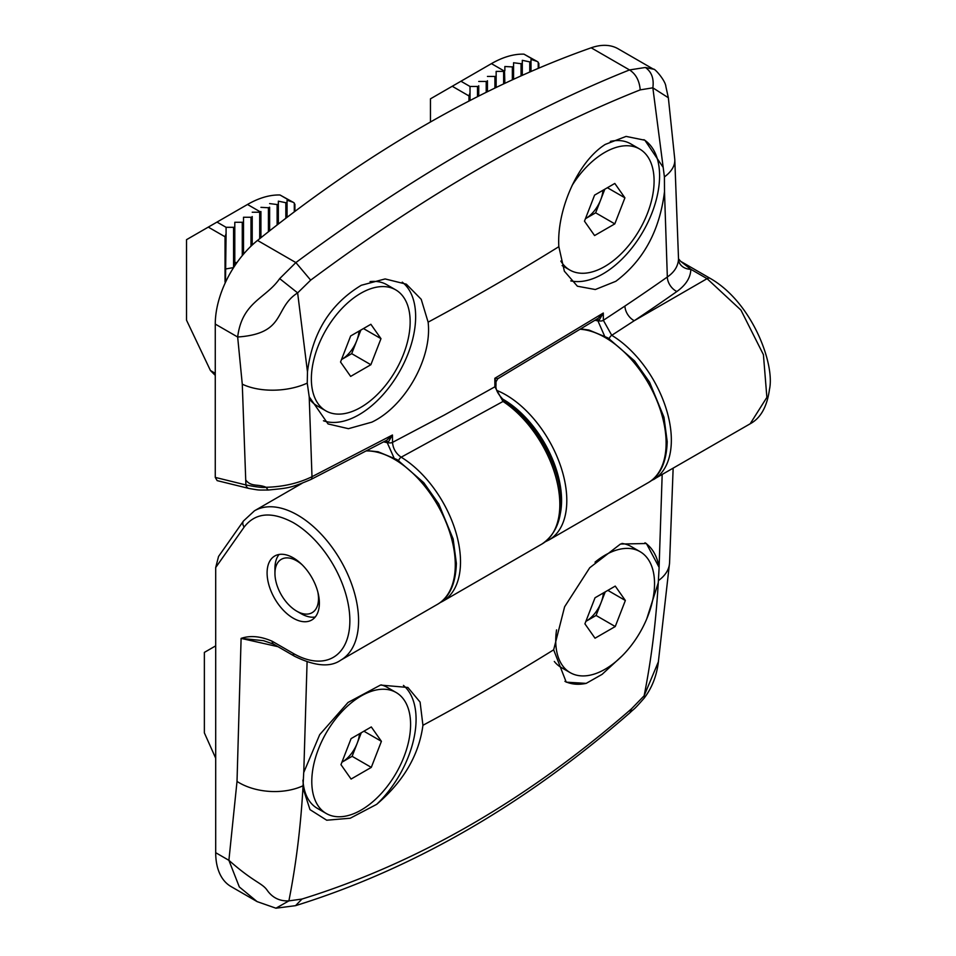 <?xml version="1.0" encoding="UTF-8"?>
<svg xmlns="http://www.w3.org/2000/svg" width="956" height="956" viewBox="0 0 956 956"><rect width="100%" height="100%" fill="white"/><g stroke="black" fill="none" stroke-linecap="round" stroke-linejoin="round"><path stroke-width="1.43" d="M644.989 542.769A80.089 46.235 -60 0 1 659.126 567.398L658.266 582.766L646.734 618.914M622.356 655.685L602.125 674.338L586.171 683.385A80.089 46.235 -60 0 1 564.936 681.353M586.171 683.385L566.227 682.166L553.667 649.817L564.614 606.785L589.733 567.756L620.468 544.036L646.399 543.51L659.126 567.398M257.045 901.568L231.005 886.535A73.923 42.685 -60 0 1 215.698 852.692L215.698 567.541L244.198 527.007C255.348 512.631 271.695 511.173 293.241 522.621A80.089 46.235 60 0 1 349.86 620.707A80.089 46.235 60 0 1 293.241 653.402L272.209 641.261C260.665 636.218 250.293 635.262 241.103 638.393L263.557 640.687L273.488 644.081A6.166 3.561 -60 0 1 272.209 641.261M244.198 527.007A6.166 4.864 -144.9 0 1 243.505 520.948L218.554 556.44L215.698 567.541M403.444 685.416A80.089 46.235 -60 0 1 416.075 719.294A80.089 46.235 -60 0 1 376.664 804.343L350.231 818.228L326.713 820.212L309.995 809.636L302.944 787.911L303.709 772.591L319.71 734.638L348.02 702.469L380.488 685.07L407.877 687.472L420.09 702.11L422.934 725.293C418.943 755.097 403.528 781.446 376.664 804.343M277.993 646.686L241.103 638.393L237.016 781.434L228.89 860.316C254.32 882.794 262.35 882.902 267.417 890.61C272.675 897.863 279.821 901.293 288.879 900.887C295.954 865.264 300.638 827.609 302.944 787.911M319.376 603.105A36.961 21.343 -120 0 0 303.243 565.904A36.961 21.343 -120 0 0 274.754 555.998A36.961 21.343 -120 0 0 267.094 572.919A36.961 21.343 -120 0 0 283.239 610.119A36.961 21.343 -120 0 0 311.716 620.026A36.961 21.343 -120 0 0 319.376 603.105M275.937 908.2L257.092 901.604L239.311 886.941L228.89 860.316L215.698 852.692M275.961 908.2L288.879 900.887L301.976 899.046L295.547 905.667L275.985 908.2M295.5 905.679C412.861 869.159 524.366 804.844 629.992 712.722L631.534 708.778C527.425 799.778 417.569 863.208 301.976 899.046M644.38 697.892L644.129 695.789L631.534 708.778M658.469 661.588L644.129 695.789C651.239 660.142 655.947 622.464 658.266 582.766M402.249 282.139A80.089 46.235 -60 0 1 410.387 347.195A80.089 46.235 -60 0 1 359.014 414.725A80.089 46.235 -60 0 1 323.451 420.76M643.902 139.684A80.089 46.235 -60 0 1 655.027 204.142A80.089 46.235 -60 0 1 602.961 273.894A80.089 46.235 -60 0 1 570.756 280.885M307.474 371.896C312.289 332.927 330.226 304.044 361.296 285.27L385.125 278.937L406.36 284.195L421.214 299.312L428.121 322.16C432.411 358.189 404.878 406.491 371.86 422.146L348.438 428.682L328.051 423.938L309.206 396.812L307.246 383.117L307.474 371.896L297.639 292.894L310.676 280.144C367.94 237.614 424.117 200.425 479.207 168.591C534.392 136.768 588.06 110.526 640.209 89.876L652.852 87.821L664.408 176.908L664.504 191.678C659.652 230.731 643.412 260.606 615.807 281.303L595.325 289.525L577.388 286.214L564.351 271.181L558.842 246.684C556.583 210.822 577.197 162.138 605.244 144.428L626.084 136.409L644.882 140.233L662.759 166.774M504.876 401.281C550.537 430.977 583.817 515.738 541.968 544A86.243 49.796 -120 0 0 555.95 477.57A86.243 49.796 -120 0 0 503.023 401.46A3.693 1.984 -56.7 0 1 504.876 401.281C498.291 394.876 495.339 389.546 495.985 385.28A3.693 2.127 179.7 0 1 494.897 386.798L503.023 401.46L401.173 457.195C395.915 453.562 393.036 448.615 392.522 442.377L444.373 415.012L494.897 386.798L494.838 378.289L495.973 381.862L497.741 378.755L598.193 318.312L603.308 313.03L494.838 378.289L496.917 378.349M596.962 318.957A3.693 2.199 -96.2 0 1 598.815 320.762L603.308 313.03L603.356 320.296L624.949 306.04A2568.903 1483.138 0 0 0 667.336 277.001C674.315 272.197 678.043 266.27 678.533 259.207L674.781 159.425L668.352 97.751L652.852 87.821C654.095 78.619 651.61 71.843 645.372 67.482L653.462 69.191L618.138 48.804A73.923 42.685 -60 0 0 591.19 47.8L629.526 69.943M591.19 47.8A1232.093 711.36 -60 0 0 257.523 240.434A73.923 42.685 -60 0 0 215.267 324.084L215.267 477.403L217.155 480.629L248.787 488.408A6.166 4.398 -76.2 0 1 245.907 484.943L242.274 384.169L237.662 337.014C242.083 301.702 265.84 298.678 279.666 278.626L295.87 262.577C353.314 220.035 410.196 182.465 466.528 149.853C522.789 117.445 577.125 90.808 629.526 69.931L645.372 67.482M596.843 319.161A3.693 2.641 -76.2 0 1 597.99 320.989L604.551 335.986M385.806 440.752A3.693 2.641 -76.2 0 1 387.264 442.736L393.98 457.852M596.926 319.113A3.693 2.462 -79.5 0 1 598.205 320.977L595.074 320.272M650.797 480.999L750.185 423.783L766.879 397.361L763.414 354.664L740.948 310.103L707.07 278.662A6.166 3.561 -60 0 1 710.153 278.363L680.684 261.358L690.853 269.305L707.07 278.662L634.27 320.702L611.744 335.317A3.693 2.091 121.1 0 0 609.247 338.687M653.486 479.613A86.243 49.796 -120 0 0 666.965 411.391A86.243 49.796 -120 0 0 611.744 335.317L603.356 320.296A3.693 2.127 179.7 0 1 598.815 320.762L598.205 320.977M629.526 69.931C635.86 74.03 639.421 80.674 640.209 89.876M257.523 240.434L295.87 262.577L310.676 280.144M279.666 278.626L297.639 292.894C273.512 308.214 286.669 333.548 237.662 337.014L215.267 324.084M245.907 480.211C251.297 487.142 257.965 483.736 266.067 487.285C283.143 486.831 298.451 483.306 311.991 476.709L309.206 396.812M385.949 440.668A3.693 2.438 84.6 0 1 388.005 442.568L392.462 435.004L311.991 476.709A6.166 3.095 63.3 0 1 310.855 479.518L386.69 440.274L392.462 435.004L392.522 442.377A3.693 2.127 179.7 0 1 388.005 442.568L387.455 442.783A3.693 2.677 -78.1 0 0 385.818 440.74M310.855 479.518C289.31 488.707 287.123 488.038 268.134 490.058L266.067 487.285C262.948 487.799 256.22 487.022 245.907 484.943L215.267 477.403M439.963 602.722L442.652 601.336A86.243 49.796 -120 0 0 456.179 533.281A86.243 49.796 -120 0 0 401.173 457.195A3.693 2.079 121.3 0 0 398.664 460.577M624.949 306.04A12.32 7.612 56.3 0 0 634.27 320.702A2581.224 1490.249 -0 0 0 676.86 291.52C685.906 285.031 690.567 277.634 690.853 269.305A12.32 10.062 1 0 1 678.533 259.207M572.07 185.512A69.86 40.331 -60 0 1 604.694 152.458A69.86 40.331 -60 0 1 639.624 149.005A69.86 40.331 -60 0 1 650.331 204.978A69.86 40.331 -60 0 1 604.694 266.545A69.86 40.331 -60 0 1 569.764 270.01A69.86 40.331 -60 0 1 560.837 261.072M602.961 190.28A24.76 14.304 -60 0 1 600.703 199.792A24.76 14.304 -60 0 1 585.526 218.661L595.648 212.818L604.801 189.228M610.358 141.392A69.86 40.331 -60 0 1 630.649 143.818L639.624 149.005M614.804 223.883L594.584 235.558L584.475 221.183L594.584 195.12L614.804 183.444L624.913 197.832L614.804 223.883L595.648 212.818M624.913 197.832L607.407 187.723M621.938 543.438A69.86 40.331 -60 0 1 631.091 546.474L640.066 551.66A69.86 40.331 -60 0 1 654.537 583.638A69.86 40.331 -60 0 1 624.041 653.94A69.86 40.331 -60 0 1 570.206 672.654A69.86 40.331 -60 0 1 555.735 640.675A69.86 40.331 -60 0 1 556.559 629.873M595.026 562.164A69.86 40.331 -60 0 1 640.066 551.66M603.403 592.935A24.76 14.304 -60 0 1 601.133 602.447A24.76 14.304 -60 0 1 585.968 621.316A24.76 14.304 -60 0 1 585.873 621.364M570.206 672.654L561.232 667.479A69.86 40.331 -60 0 1 554.313 661.456M615.246 626.538L595.026 638.214L584.917 623.838L595.026 597.775L615.246 586.1L625.355 600.488L615.246 626.538L596.078 615.473L605.232 591.884M585.873 621.376L596.078 615.473M625.355 600.488L607.849 590.378M531.01 61.519L531.01 71.497L531.01 59.38L537.164 61.459L523.96 54.157A98.564 56.906 -60 0 0 491.444 63.634L430.451 98.838L430.451 122.01M537.164 61.459L538.228 62.212L538.67 64.41L538.849 63.455L538.849 68.127M522.299 60.324L522.299 75.333L522.299 60.324L529.767 61.889L529.767 72.035M531.01 61.746L529.767 61.889M504.864 83.327L504.505 71.174A1.231 0.717 180 0 1 503.633 71.389L503.633 83.901M504.864 70.684L504.864 66.514L512.344 66.908L512.344 79.838M513.575 79.276L513.575 66.37L512.344 66.908M513.575 66.37L513.575 62.749L521.056 63.705L521.056 75.883M522.299 63.359L521.056 63.705M470.017 100.523L470.017 92.863L468.966 95.935L468.966 101.061M470.017 92.863L470.017 86.482L477.498 86.482L477.498 96.687M478.729 85.765L478.729 96.066L478.729 85.765A1.231 0.717 180 0 1 477.498 86.482M478.729 81.451L486.21 81.451L486.21 92.326M487.44 80.734L487.44 91.716L487.44 80.734A1.231 0.717 180 0 1 486.21 81.451M487.44 76.42L494.921 76.42L494.921 88.06M496.152 87.474L496.152 75.703A1.231 0.717 180 0 1 494.921 76.42M496.152 75.703L496.152 71.389L503.633 71.389M381.205 684.89A69.86 40.331 -60 0 1 387.144 687.316L396.119 692.503A69.86 40.331 -60 0 1 410.59 724.481A69.86 40.331 -60 0 1 380.094 794.783A69.86 40.331 -60 0 1 326.259 813.496A69.86 40.331 -60 0 1 311.787 781.518A69.86 40.331 -60 0 1 342.284 711.216A69.86 40.331 -60 0 1 396.119 692.503M359.456 733.778A24.76 14.304 -60 0 1 357.185 743.29A24.76 14.304 -60 0 1 342.021 762.147A24.76 14.304 -60 0 1 341.925 762.207L352.131 756.316L361.284 732.726M326.259 813.496L317.284 808.322A69.86 40.331 -60 0 1 302.933 780.072M371.298 767.381L351.079 779.056L340.969 764.669L351.079 738.618L371.298 726.942L381.408 741.318L371.298 767.381L352.131 756.316M381.408 741.318L363.901 731.209M315.217 617.026A36.961 21.343 60 0 1 301.08 613.668L296.719 611.147A30.807 17.782 60 0 1 274.946 573.421A30.807 17.782 60 0 1 296.719 560.849A30.807 17.782 60 0 1 302.072 564.709M317.834 592.015A30.807 17.782 60 0 1 296.719 611.147L301.08 613.668M274.946 573.421L274.946 568.39A36.961 21.343 60 0 1 279.092 554.468M325.829 410.841A69.86 40.331 -60 0 1 315.122 354.867A69.86 40.331 -60 0 1 360.759 293.301A69.86 40.331 -60 0 1 395.688 289.847A69.86 40.331 -60 0 1 406.396 345.821A69.86 40.331 -60 0 1 360.759 407.387A69.86 40.331 -60 0 1 325.829 410.841L316.854 405.667A69.86 40.331 -60 0 1 310.019 399.739M359.026 331.123A24.76 14.304 -60 0 1 356.755 340.635A24.76 14.304 -60 0 1 341.591 359.504L351.7 353.66L360.854 330.071M370.068 281.614A69.86 40.331 -60 0 1 386.714 284.661L395.688 289.847M370.868 364.726L350.649 376.401L340.539 362.013L350.649 335.962L370.868 324.287L380.978 338.663L370.868 364.726L351.7 353.66M380.978 338.663L363.459 328.553M287.063 202.361L287.063 217.335L287.063 200.222L293.217 202.302L280.024 195A98.564 56.906 -60 0 0 247.496 204.476L186.516 239.681L186.516 320.164L210.44 370.522L215.267 375.397M293.217 202.302L294.293 203.042L294.723 205.253L294.902 204.297L294.902 211.407M278.351 201.166L278.351 224.027L278.351 201.166L285.832 202.72L285.832 218.279M287.063 202.588L285.832 202.72M260.928 211.515L260.928 237.721L260.57 212.017A1.231 0.717 180 0 1 259.697 212.232L259.697 238.701M260.928 207.356L268.409 207.739L268.409 231.782M269.64 207.213L269.64 230.814L269.64 207.213L268.409 207.739M269.64 203.592L277.121 204.536L277.121 224.983M278.351 204.202L277.121 204.536M237.004 262.53L234.794 262.53L234.794 265.756L234.794 226.608A1.231 0.717 180 0 1 233.563 227.313L233.563 267.584L226.082 268.899M208.289 227.11L225.03 236.765L226.082 233.706L225.496 282.307M226.082 233.706L226.082 227.313L233.563 227.313M234.794 226.608L234.794 222.282L242.274 222.282L242.274 255.646M243.505 254.177L243.505 221.577A1.231 0.717 180 0 1 242.274 222.282M243.505 221.577L243.505 217.251L250.986 217.251L250.986 246.206M252.217 216.546L252.217 245.035L252.217 216.546A1.231 0.717 180 0 1 250.986 217.251M252.217 212.232L259.697 212.232M215.698 645.862L204.369 652.398L204.369 732.882L215.698 758.204M366.483 450.933A86.243 49.796 60 0 1 455.283 564.876A86.243 49.796 60 0 1 437.418 604.359C449.392 597.643 455.713 583.973 456.37 563.371L453.144 538.969L438.744 503.932L423.771 482.684L397.17 459.657L378.134 451.77L367.08 450.623M580.543 329.294A86.243 49.796 60 0 1 666.117 443.154A86.243 49.796 60 0 1 648.252 482.637C660.226 475.909 666.547 462.25 667.204 441.636L663.978 417.246L649.578 382.209L634.605 360.962L608.004 337.934L588.968 330.047L581.129 328.936M559.69 516.383A82.551 47.657 -120 0 0 561.578 500.49A82.551 47.657 -120 0 0 501.745 398.568M496.965 390.49A86.243 49.796 60 0 1 566.8 500.49A86.243 49.796 60 0 1 548.935 539.973L545.326 541.765M303.769 772.317L307.079 661.982M553.667 649.817A2555.675 1475.514 180 0 1 489.484 688.236A2555.675 1475.514 180 0 1 422.934 725.293M302.096 483.306L254.463 510.803A86.243 49.796 60 0 1 340.718 560.598A86.243 49.796 60 0 1 340.718 660.19L437.418 604.359M273.488 644.081L294.508 656.222A6.166 3.561 -60 0 1 293.241 653.402M302.849 785.856A49.282 30.162 -176.8 0 1 237.016 781.434M662.173 474.594L659.102 567.159M658.565 580.483A49.282 30.162 3.2 0 0 669.57 562.845L673.144 468.261M558.842 246.684A2563.61 1480.091 180 0 1 494.658 285.103A2563.61 1480.091 180 0 1 428.121 322.16M664.504 191.678L667.336 277.001A12.32 7.779 54.9 0 0 676.86 291.52M383.703 441.863L387.264 442.736M664.408 176.908A49.282 25.979 -4 0 0 674.781 159.425M307.246 383.117A49.282 25.979 176 0 1 242.274 384.169M523.96 54.157L535.073 60.563M538.228 62.212L538.228 68.39M452.236 86.267L468.966 95.935M491.444 63.634L504.505 71.174M470.017 86.482L460.947 81.236M280.024 195L291.126 201.405M294.293 203.042L294.293 211.874M225.03 236.765L225.03 282.044M215.267 373.318L210.44 370.522M247.496 204.476L260.57 212.017M226.082 227.313L217 222.079M294.508 656.222C314.847 666.236 330.238 667.551 340.718 660.19M254.463 510.803L243.505 520.948M629.992 712.722C635.358 707.5 632.717 711.24 644.356 697.928M644.368 697.892C651.849 687.973 656.461 676.346 658.23 663.01M658.242 662.902L669.57 562.845M548.935 539.973L648.252 482.637M750.185 423.783C760.665 418.154 767.094 406.67 769.484 389.331C775.089 364.081 752.145 302.239 710.153 278.363M668.34 97.739L665.866 86.506C665.507 80.627 654.442 67.984 653.462 69.191L653.462 69.191M268.122 490.058C257.224 489.95 260.892 490.548 248.787 488.408M541.968 544L442.652 601.336M495.973 381.862L495.985 385.28M680.672 261.346L678.533 258.849M562.128 265.601L569.764 270.01"/></g></svg>
